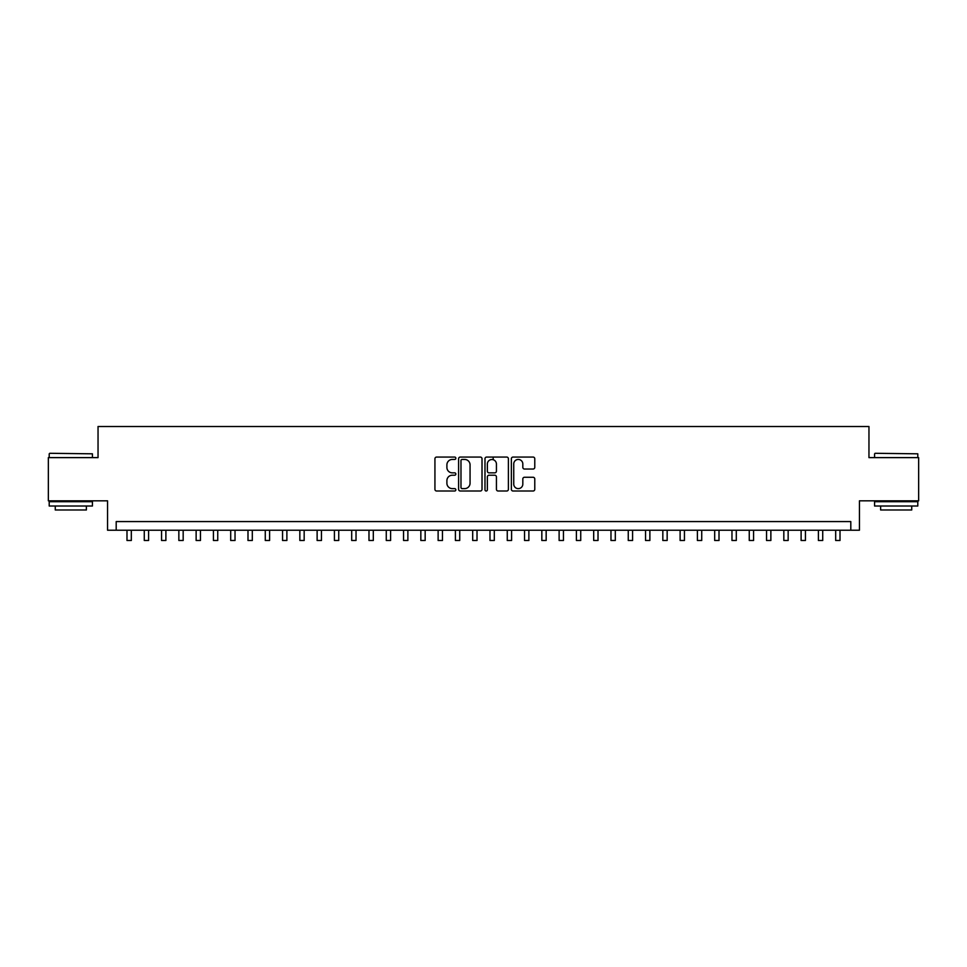 <?xml version="1.0" encoding="UTF-8"?>
<svg xmlns="http://www.w3.org/2000/svg" width="967" height="967" viewBox="0 0 967 967"><rect width="100%" height="100%" fill="white"/><g stroke="black" fill="none" stroke-linecap="round" stroke-linejoin="round"><path stroke-width="1.45" d="M455.844 458.261A1.185 1.185 0 0 0 454.659 457.065L436.625 457.065A1.692 1.692 0 0 0 434.932 458.769L434.932 489.302A1.692 1.692 0 0 0 436.625 491.006L454.659 491.006A1.185 1.185 0 0 0 455.844 489.81A1.185 1.185 0 0 0 454.659 488.625L452.326 488.625A5.427 5.427 0 0 1 446.899 483.198L446.899 480.647A5.427 5.427 0 0 1 452.326 475.22L454.659 475.22A1.185 1.185 0 0 0 455.844 474.035A1.185 1.185 0 0 0 454.659 472.851L452.326 472.851A5.427 5.427 0 0 1 446.899 467.424L446.899 464.873A5.427 5.427 0 0 1 452.326 459.446L454.659 459.446A1.185 1.185 0 0 0 455.844 458.261M533.083 469.031A1.692 1.692 0 0 0 534.775 467.339L534.775 458.769A1.692 1.692 0 0 0 533.083 457.065L513.066 457.065A1.692 1.692 0 0 0 511.362 458.769L511.362 489.302A1.692 1.692 0 0 0 513.066 491.006L533.083 491.006A1.692 1.692 0 0 0 534.775 489.302L534.775 478.955A1.692 1.692 0 0 0 533.083 477.263L524.513 477.263A1.692 1.692 0 0 0 522.821 478.955L522.821 484.092A4.533 4.533 0 0 1 518.276 488.625A4.533 4.533 0 0 1 513.743 484.092L513.743 463.979A4.533 4.533 0 0 1 518.276 459.446A4.533 4.533 0 0 1 522.821 463.979L522.821 467.339A1.692 1.692 0 0 0 524.513 469.031L533.083 469.031M850.803 530.218L859.445 530.218L859.445 500.833L918.65 500.833L918.65 457.621L868.958 457.621L868.958 426.507L98.042 426.507L98.042 457.621L48.35 457.621L48.35 500.833L107.555 500.833L107.555 530.218L850.803 530.218L850.803 521.576L116.197 521.576L116.197 530.218M482.013 458.769A1.692 1.692 0 0 0 480.321 457.065L460.304 457.065A1.692 1.692 0 0 0 458.6 458.769L458.6 489.302A1.692 1.692 0 0 0 460.304 491.006L480.321 491.006A1.692 1.692 0 0 0 482.013 489.302L482.013 458.769M486.679 457.065L506.696 457.065A1.692 1.692 0 0 1 508.4 458.769L508.4 489.302A1.692 1.692 0 0 1 506.696 491.006L498.138 491.006A1.692 1.692 0 0 1 496.434 489.302L496.434 476.924A1.692 1.692 0 0 0 494.741 475.22L489.06 475.22A1.692 1.692 0 0 0 487.356 476.924L487.356 489.81A1.185 1.185 0 0 1 486.171 491.006A1.185 1.185 0 0 1 484.987 489.81L484.987 458.769A1.692 1.692 0 0 1 486.679 457.065M462.166 459.446A1.185 1.185 0 0 0 460.981 460.63L460.981 487.441A1.185 1.185 0 0 0 462.166 488.625L464.619 488.625A5.427 5.427 0 0 0 470.059 483.198L470.059 464.873A5.427 5.427 0 0 0 464.619 459.446L462.166 459.446M496.434 464.063A4.533 4.533 0 0 0 491.901 459.53A4.533 4.533 0 0 0 487.356 464.063L487.356 471.147A1.692 1.692 0 0 0 489.06 472.851L494.741 472.851A1.692 1.692 0 0 0 496.434 471.147L496.434 464.063M126.991 530.218L126.991 540.493L131.319 540.493L131.319 530.218M49.728 453.293L92.421 453.813L49.728 453.293M70.821 506.019L49.208 506.019L49.208 501.692L92.421 501.692L92.421 506.019L70.821 506.019M86.377 506.019L86.377 509.984L55.264 509.984L55.264 506.019M875.087 453.293L917.792 453.813L875.087 453.293M896.179 506.019L874.579 506.019L874.579 501.692L917.792 501.692L917.792 506.019L896.179 506.019M911.736 506.019L911.736 509.984L880.623 509.984L880.623 506.019M144.276 530.218L144.276 540.493L148.604 540.493L148.604 530.218M161.562 530.218L161.562 540.493L165.889 540.493L165.889 530.218M178.847 530.218L178.847 540.493L183.174 540.493L183.174 530.218M196.132 530.218L196.132 540.493L200.459 540.493L200.459 530.218M213.417 530.218L213.417 540.493L217.744 540.493L217.744 530.218M230.702 530.218L230.702 540.493L235.029 540.493L235.029 530.218M247.987 530.218L247.987 540.493L252.314 540.493L252.314 530.218M265.272 530.218L265.272 540.493L269.6 540.493L269.6 530.218M282.557 530.218L282.557 540.493L286.885 540.493L286.885 530.218M299.843 530.218L299.843 540.493L304.17 540.493L304.17 530.218M317.128 530.218L317.128 540.493L321.455 540.493L321.455 530.218M334.413 530.218L334.413 540.493L338.74 540.493L338.74 530.218M351.698 530.218L351.698 540.493L356.025 540.493L356.025 530.218M368.983 530.218L368.983 540.493L373.31 540.493L373.31 530.218M386.268 530.218L386.268 540.493L390.595 540.493L390.595 530.218M403.553 530.218L403.553 540.493L407.881 540.493L407.881 530.218M420.838 530.218L420.838 540.493L425.166 540.493L425.166 530.218M438.124 530.218L438.124 540.493L442.451 540.493L442.451 530.218M455.409 530.218L455.409 540.493L459.736 540.493L459.736 530.218M472.694 530.218L472.694 540.493L477.021 540.493L477.021 530.218M493.182 459.712L493.182 457.065M489.979 530.218L489.979 540.493L494.306 540.493L494.306 530.218M507.264 530.218L507.264 540.493L511.591 540.493L511.591 530.218M524.549 530.218L524.549 540.493L528.876 540.493L528.876 530.218M541.834 530.218L541.834 540.493L546.162 540.493L546.162 530.218M559.119 530.218L559.119 540.493L563.447 540.493L563.447 530.218M576.405 530.218L576.405 540.493L580.732 540.493L580.732 530.218M593.69 530.218L593.69 540.493L598.017 540.493L598.017 530.218M610.975 530.218L610.975 540.493L615.302 540.493L615.302 530.218M628.26 530.218L628.26 540.493L632.587 540.493L632.587 530.218M645.545 530.218L645.545 540.493L649.872 540.493L649.872 530.218M662.83 530.218L662.83 540.493L667.157 540.493L667.157 530.218M680.115 530.218L680.115 540.493L684.443 540.493L684.443 530.218M697.4 530.218L697.4 540.493L701.728 540.493L701.728 530.218M714.686 530.218L714.686 540.493L719.013 540.493L719.013 530.218M731.971 530.218L731.971 540.493L736.298 540.493L736.298 530.218M749.256 530.218L749.256 540.493L753.583 540.493L753.583 530.218M766.541 530.218L766.541 540.493L770.868 540.493L770.868 530.218M783.826 530.218L783.826 540.493L788.153 540.493L788.153 530.218M801.111 530.218L801.111 540.493L805.438 540.493L805.438 530.218M818.396 530.218L818.396 540.493L822.724 540.493L822.724 530.218M835.681 530.218L835.681 540.493L840.009 540.493L840.009 530.218M49.208 457.621L49.208 453.813M59.072 501.692L59.072 500.833M82.57 501.692L82.57 500.833M92.421 457.621L92.421 453.813M874.579 457.621L874.579 453.813M884.43 501.692L884.43 500.833M907.928 501.692L907.928 500.833M917.792 457.621L917.792 453.813"/></g></svg>
